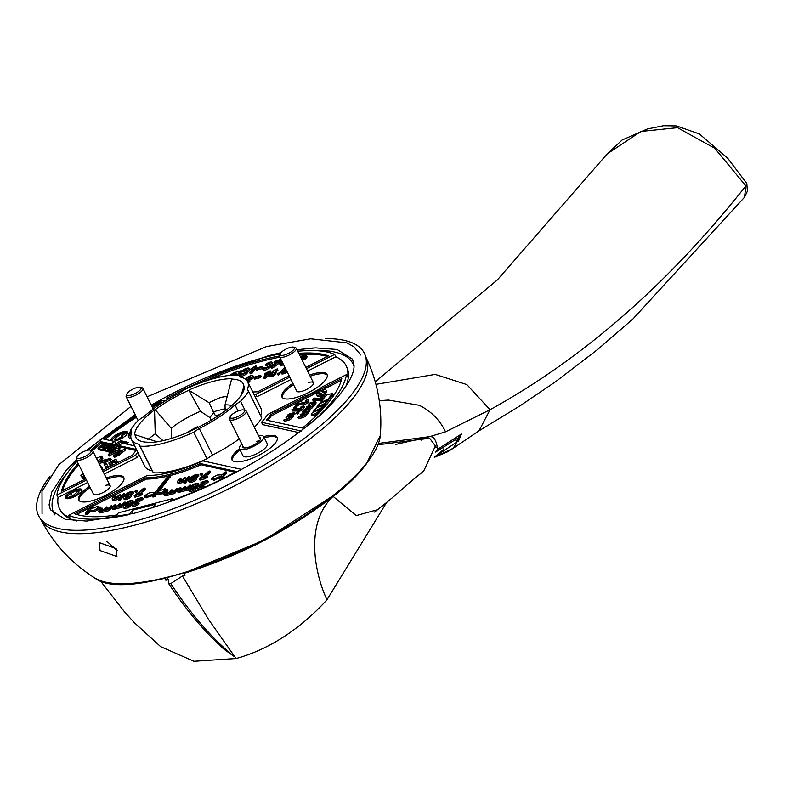 <?xml version="1.0" encoding="UTF-8"?>
<svg xmlns="http://www.w3.org/2000/svg" width="787" height="787" viewBox="0 0 787 787"><rect width="100%" height="100%" fill="white"/><g stroke="black" fill="none" stroke-linecap="round" stroke-linejoin="round"><path stroke-width="1.18" d="M325.759 338.587A182.033 56.92 153.5 0 1 365.03 354.74L366.486 358.469A181.669 56.812 153.5 0 1 300.24 446.091A181.669 56.812 153.5 0 1 133.8 525.391A181.669 56.812 153.5 0 1 41.455 520.522L39.35 517.118A182.033 56.92 153.5 0 1 50.083 476.037M106.973 541.456L117.125 550.457M116.161 548.628L116.929 556.517L100.047 550.575L99.319 542.646L116.161 548.628M365.03 354.74A182.033 56.92 153.5 0 1 298.657 442.54A182.033 56.92 153.5 0 1 131.872 521.997A182.033 56.92 153.5 0 1 39.35 517.118M105.35 485.431A9.336 2.922 153.5 0 1 110.141 485.756A9.336 2.922 153.5 0 1 106.865 490.271A9.336 2.922 153.5 0 1 98.218 494.413A9.336 2.922 153.5 0 1 93.427 494.088L76.211 459.569A9.336 2.922 153.5 0 1 76.25 458.477L76.9 456.824A7.939 2.479 153.5 0 1 87.013 450.39A7.939 2.479 153.5 0 1 90.318 450.134A7.939 2.479 153.5 0 1 89.197 453.804A7.939 2.479 153.5 0 1 80.943 458.024A7.939 2.479 153.5 0 1 76.9 456.824M280.359 353.54A177.409 55.474 -26.5 0 0 272.44 355.508A177.409 55.474 -26.5 0 0 271.987 355.626M160.863 401.095A177.409 55.474 -26.5 0 0 151.773 406.181M135.689 415.762A177.409 55.474 -26.5 0 0 102.054 438.713M96.053 443.347A177.409 55.474 -26.5 0 0 87.573 450.253M76.496 460.129A177.409 55.474 -26.5 0 0 65.134 471.669M259.405 437.454A10.034 3.138 153.5 0 1 260.546 438.172A10.034 3.138 153.5 0 1 257.024 443.022A10.034 3.138 153.5 0 1 247.728 447.478A10.034 3.138 153.5 0 1 242.583 447.134A10.034 3.138 153.5 0 1 242.691 445.786M106.275 478.014A25.214 7.88 153.5 0 1 110.829 476.617A25.214 7.88 153.5 0 1 123.756 477.483A25.214 7.88 153.5 0 1 114.912 489.662A25.214 7.88 153.5 0 1 91.558 500.857A25.214 7.88 153.5 0 1 78.631 499.981A25.214 7.88 153.5 0 1 89.57 486.346M123.972 478.122A25.214 7.88 -26.5 0 0 111.42 477.807A25.214 7.88 -26.5 0 0 106.875 479.204M90.161 487.537A25.214 7.88 -26.5 0 0 79.005 500.542M312.36 350.53A167.139 52.267 153.5 0 1 353.019 363.86A167.139 52.267 153.5 0 1 353.875 365.935M241.835 444.075A13.536 4.23 153.5 0 0 239.445 448.688L243.006 455.84A13.536 4.23 -26.5 0 0 249.951 456.303A13.536 4.23 -26.5 0 0 262.494 450.292A13.536 4.23 -26.5 0 0 267.246 443.75L263.675 436.608A13.536 4.23 153.5 0 1 258.933 443.15A13.536 4.23 153.5 0 1 246.39 449.161A13.536 4.23 153.5 0 1 239.445 448.688A25.214 7.88 -26.5 0 0 231.968 459.854A25.214 7.88 -26.5 0 0 244.895 460.729A25.214 7.88 -26.5 0 0 268.259 449.534A25.214 7.88 -26.5 0 0 277.093 437.356A25.214 7.88 -26.5 0 0 264.166 436.48A25.214 7.88 -26.5 0 0 263.684 436.608A13.536 4.23 153.5 0 0 258.549 435.742M206.981 458.742L193.73 432.152A67.692 21.17 153.5 0 1 163.716 443.199A67.692 21.17 153.5 0 1 140.116 446.18L153.367 472.771A67.692 21.17 -26.5 0 0 176.967 469.79A67.692 21.17 -26.5 0 0 206.981 458.742L212.51 455.093A64.898 20.295 -26.5 0 0 239.238 438.851M253.945 394.287A77.028 24.092 153.5 0 1 255.854 394.307L257.044 396.687L290.954 379.511M255.126 396.668A77.028 24.092 153.5 0 1 257.044 396.687M113.535 441.241A9.336 2.922 -26.5 0 0 115.738 440.838A9.336 2.922 -26.5 0 0 124.395 436.687A9.336 2.922 -26.5 0 0 127.661 432.181A9.336 2.922 -26.5 0 0 122.88 431.856A9.336 2.922 -26.5 0 0 114.223 436.008A9.336 2.922 -26.5 0 0 110.947 440.513A9.336 2.922 -26.5 0 0 111.075 440.7M117.745 435.368A9.336 2.922 -26.5 0 0 111.518 440.799M277.309 437.995A25.214 7.88 -26.5 0 0 264.757 437.67A25.214 7.88 -26.5 0 0 264.275 437.798M240.045 449.889A25.214 7.88 -26.5 0 0 232.342 460.405M131.006 430.637A25.214 7.88 -26.5 0 0 128.596 437.129A25.214 7.88 -26.5 0 0 131.203 438.871M131.596 431.827A25.214 7.88 -26.5 0 0 128.979 437.68M292.872 383.358A25.214 7.88 -26.5 0 0 281.943 396.992A25.214 7.88 -26.5 0 0 294.859 397.868A25.214 7.88 -26.5 0 0 318.223 386.673A25.214 7.88 -26.5 0 0 327.058 374.494A25.214 7.88 -26.5 0 0 314.141 373.628A25.214 7.88 -26.5 0 0 309.586 375.025M327.274 375.133A25.214 7.88 -26.5 0 0 314.731 374.819A25.214 7.88 -26.5 0 0 310.186 376.216M293.472 384.548A25.214 7.88 -26.5 0 0 282.317 397.553M77.195 489.327A9.336 2.922 -26.5 0 0 68.538 493.469A9.336 2.922 -26.5 0 0 65.262 497.984A9.336 2.922 -26.5 0 0 70.053 498.309A9.336 2.922 -26.5 0 0 78.71 494.157A9.336 2.922 -26.5 0 0 81.976 489.652A9.336 2.922 -26.5 0 0 77.195 489.327M77.785 490.517L77.785 490.517A9.336 2.922 -26.5 0 1 82.055 490.36M68.558 498.624L67.564 497.787L70.909 496.213L71.558 493.085A9.336 2.922 -26.5 0 0 65.783 498.466M227.227 396.333L220.704 397.346L209.047 402.678L188.85 390.273A59.969 18.75 -26.5 0 0 155.196 409.732L154.537 409.909A60.688 18.977 -26.5 0 0 134.616 434.955L135.275 434.788A59.969 18.75 -26.5 0 0 141.08 441.271A59.969 18.75 -26.5 0 0 147.553 442.225L147.248 442.609A60.688 18.977 -26.5 0 0 190.021 431.414L190.326 431.03A59.969 18.75 -26.5 0 0 223.98 411.571L224.639 411.394A60.688 18.977 -26.5 0 0 244.56 386.348L243.901 386.515A59.969 18.75 -26.5 0 0 231.624 379.078L231.929 378.695A60.688 18.977 -26.5 0 0 212.785 381.469A60.688 18.977 -26.5 0 0 189.155 389.89M327.333 356.472A155.462 48.617 -26.5 0 0 299.375 354.534M279.828 357.19A155.462 48.617 -26.5 0 0 261.678 361.292A155.462 48.617 -26.5 0 0 204.089 381.577M168.998 398.704L166.726 398.202A155.462 48.617 153.5 0 1 261.087 360.102A155.462 48.617 153.5 0 1 279.434 355.96M298.775 353.343A155.462 48.617 153.5 0 1 328.533 355.862L305.779 367.381M117.804 440.179L117.499 439.579L115.502 440.346L116.476 438.959L114.39 439.303L119.988 434.483L117.529 434.926L119.024 433.844L125.369 432.378L122.024 433.952L122.615 435.142L121.975 438.231M308.661 382.443A9.336 2.922 153.5 0 1 313.452 382.767A9.336 2.922 153.5 0 1 310.176 387.283A9.336 2.922 153.5 0 1 301.529 391.424A9.336 2.922 153.5 0 1 296.738 391.1L279.523 356.58A9.336 2.922 153.5 0 1 279.562 355.488L280.211 353.835A7.939 2.479 153.5 0 1 290.324 347.401A7.939 2.479 153.5 0 1 293.63 347.146A7.939 2.479 153.5 0 1 292.508 350.815A7.939 2.479 153.5 0 1 284.255 355.035A7.939 2.479 153.5 0 1 280.211 353.835M324.637 393.372L325.218 394.494L323.988 392.89A5.253 1.643 153.5 0 0 326.103 390.165A5.253 1.643 153.5 0 0 323.408 389.978A5.253 1.643 153.5 0 0 320.811 390.972L319.679 390.627L318.184 391.71L318.824 392.113A5.253 1.643 153.5 0 0 316.708 394.848L317.299 396.038A5.253 1.643 153.5 0 0 322.591 395.231L322.001 394.041A5.253 1.643 153.5 0 1 316.708 394.848M324.618 393.303L323.132 394.385L322.001 394.041M298.381 412.87L298.981 412.919L297.496 414.001L296.305 412.762L298.391 411.729L296.305 412.762M306.064 401.281L305.543 400.662L307.383 399.53A4.083 1.279 153.5 0 1 308.268 399.855L308.858 401.045A4.083 1.279 153.5 0 1 307.422 403.023A4.083 1.279 153.5 0 1 303.644 404.833A4.083 1.279 153.5 0 1 301.844 404.941L299.365 403.997L297.86 405.905L295.942 406.407M305.799 400.76A1.751 0.551 153.5 0 1 306.173 400.898A1.751 0.551 153.5 0 1 305.563 401.744A1.751 0.551 153.5 0 1 303.939 402.521A1.751 0.551 153.5 0 1 303.172 402.56L300.103 401.409L297.575 402.403L295.263 405.482L297.26 404.715L298.775 402.806L301.254 403.751A4.083 1.279 153.5 0 0 303.044 403.642A4.083 1.279 153.5 0 0 306.832 401.832A4.083 1.279 153.5 0 0 308.268 399.855M295.558 407.833L296.158 407.873L295.341 408.689M294.968 406.643L293.472 407.725L294.968 406.643M292.075 409.85L293.738 408.62L300.024 408.876L301.362 407.194L300.28 407.282L303.812 405.866L300.093 409.752L292.075 409.85L292.508 410.716M312.596 399.314L314.249 398.084L320.545 398.34L321.883 396.658L320.801 396.746L324.333 395.32L320.604 399.216L312.596 399.314L313.029 400.18M180.853 478.978L179.426 480.926L181.945 480.464L183.725 478.221L185.732 477.453L182.004 481.339L182.604 482.529L179.731 483.277A3.502 1.092 153.5 0 1 177.931 483.159L177.341 481.969A3.502 1.092 153.5 0 1 177.596 481.162L180.341 478.663L181.443 480.168L181.01 480.709M172.54 490.97L171.615 489.839L168.428 492.888L166.51 493.39L165.909 493.351L167.336 491.403L166.824 491.088L162.378 493.843L156.78 494.206L155.029 496.41L153.111 496.912M172.127 490.144L170.346 492.387L173.219 491.639L176.406 488.579L177.508 490.065A3.502 1.092 -26.5 0 0 177.242 490.881A3.502 1.092 -26.5 0 0 179.033 491.009L186.706 489.002L187.296 490.193L179.633 492.2A3.502 1.092 153.5 0 1 177.832 492.072L177.242 490.881M115.679 496.026L114.253 497.984L116.771 497.522L118.562 495.279L120.559 494.502L116.84 498.397L117.43 499.588L114.558 500.335A3.502 1.092 153.5 0 1 112.757 500.217L112.167 499.027A3.502 1.092 153.5 0 1 112.423 498.21L115.168 495.721L116.279 497.217L115.846 497.768M185.958 487.458L185.034 486.327L181.846 489.376L179.928 489.878L179.328 489.839L180.754 487.891L180.243 487.576L177.498 490.075M185.545 486.632L183.765 488.884L186.637 488.127L189.824 485.067L190.926 486.553M125.969 503.336A4.083 1.279 153.5 0 1 130.888 500.493A4.083 1.279 153.5 0 1 132.983 500.64A4.083 1.279 153.5 0 1 132.678 501.585L130.445 504.388A4.083 1.279 153.5 0 1 126.579 506.887A4.083 1.279 153.5 0 1 123.441 507.094A4.083 1.279 153.5 0 1 123.736 506.139L125.969 503.336M136.849 491.393L137.45 491.432L135.954 492.514L134.764 491.285L136.849 490.242L134.764 491.285M198.678 475.682A4.083 1.279 153.5 0 1 198.836 475.86A4.083 1.279 153.5 0 1 198.885 476.086L197.38 477.109L196.238 475.928M196.179 475.81L198.294 474.895A4.083 1.279 153.5 0 0 198.245 474.669A4.083 1.279 153.5 0 0 195.107 474.866A4.083 1.279 153.5 0 0 191.241 477.365L189.008 480.168A4.083 1.279 153.5 0 0 188.703 481.123A4.083 1.279 153.5 0 0 190.798 481.26A4.083 1.279 153.5 0 0 194.586 479.45A4.083 1.279 153.5 0 0 196.012 477.473A4.083 1.279 153.5 0 0 193.927 477.335A4.083 1.279 153.5 0 0 192.333 477.896L193.149 476.863A1.751 0.551 153.5 0 1 194.812 475.791A1.751 0.551 153.5 0 1 196.16 475.712A1.751 0.551 153.5 0 1 196.179 475.81M196.012 477.473L196.612 478.663A4.083 1.279 153.5 0 1 195.176 480.641A4.083 1.279 153.5 0 1 191.389 482.451A4.083 1.279 153.5 0 1 189.293 482.313L188.703 481.123M133.515 492.741A4.083 1.279 153.5 0 1 133.672 492.908A4.083 1.279 153.5 0 1 133.711 493.144L132.206 494.157L131.065 492.977M131.006 492.859L133.121 491.954A4.083 1.279 153.5 0 0 133.082 491.718A4.083 1.279 153.5 0 0 129.944 491.924A4.083 1.279 153.5 0 0 126.068 494.423L123.834 497.227A4.083 1.279 153.5 0 0 123.539 498.171A4.083 1.279 153.5 0 0 125.625 498.319A4.083 1.279 153.5 0 0 129.412 496.499A4.083 1.279 153.5 0 0 130.849 494.531A4.083 1.279 153.5 0 0 128.753 494.384A4.083 1.279 153.5 0 0 127.16 494.954L127.986 493.921A1.751 0.551 153.5 0 1 129.639 492.849A1.751 0.551 153.5 0 1 130.986 492.76A1.751 0.551 153.5 0 1 131.006 492.859M130.849 494.531L131.439 495.721A4.083 1.279 153.5 0 1 130.012 497.689A4.083 1.279 153.5 0 1 126.225 499.509A4.083 1.279 153.5 0 1 124.13 499.361L123.539 498.171M187.837 480.709L187.247 479.519L185.24 480.296L188.969 476.41L190.07 477.906L187.837 480.709L185.919 481.211M156.78 494.206L156.19 493.016L153.022 496.036L152.511 495.721L154.272 493.518L146.805 496.548L145.851 496.627L146.628 495.485L144.119 495.948L149.924 492.632L155.216 492.318L167.68 476.647L169.087 475.83L169.599 476.145L157.134 491.816L164.955 488.668L165.555 488.707L164.778 489.848L167.287 489.386L165.801 490.468L166.224 491.324M164.473 492.16L163.883 490.97L161.483 492.701L162.083 493.892M142.831 498.751L142.732 499.47L142.132 498.279L135.049 502.755A1.751 0.551 153.5 0 0 134.154 503.788A1.751 0.551 153.5 0 0 135.177 503.818A1.751 0.551 153.5 0 0 136.771 503.001L137.912 502.431L138.512 502.47L138.168 502.991A4.083 1.279 153.5 0 1 134.459 504.89A4.083 1.279 153.5 0 1 132.059 504.831A4.083 1.279 153.5 0 1 134.154 502.421L139.466 499.135L135.62 499.952L136.22 501.142M185.545 482.647L186.145 482.687L184.65 483.769L183.46 482.539L185.545 481.496L183.46 482.539M107.366 508.028L106.442 506.887L103.254 509.946L101.336 510.448L100.825 510.143L102.251 508.186L101.651 508.146L98.916 510.645A3.502 1.092 -26.5 0 0 98.65 511.452A3.502 1.092 -26.5 0 0 100.451 511.57L108.114 509.563L108.704 510.753L101.041 512.76A3.502 1.092 153.5 0 1 99.251 512.642L98.65 511.452M106.963 507.202L105.173 509.445L108.045 508.697L111.242 505.638L112.334 507.123A3.502 1.092 -26.5 0 0 112.069 507.94A3.502 1.092 -26.5 0 0 113.869 508.058L121.532 506.051L122.123 507.241L114.459 509.248A3.502 1.092 153.5 0 1 112.659 509.13L112.069 507.94M208.348 471.58L209.46 471.039L210.05 471.079L209.667 471.629L201.757 477.502L206.853 475.702L206.096 476.814L199.308 478.84L208.348 471.58M120.785 504.516L119.86 503.385L116.673 506.434L114.754 506.936L114.243 506.631L115.669 504.674L115.069 504.634L112.325 507.133M120.372 503.69L118.591 505.933L121.464 505.185L124.651 502.126L125.753 503.611M122.674 497.768L122.074 496.577L120.077 497.354L123.795 493.459L124.897 494.964L122.674 497.768L120.755 498.269M143.185 488.629L144.287 488.097L144.887 488.137L144.503 488.688L136.584 494.561L141.69 492.751L140.932 493.862L134.134 495.889L143.185 488.629M191.143 486.277A4.083 1.279 153.5 0 1 196.052 483.444A4.083 1.279 153.5 0 1 198.147 483.582A4.083 1.279 153.5 0 1 197.852 484.526L195.619 487.33A4.083 1.279 153.5 0 1 191.743 489.839A4.083 1.279 153.5 0 1 188.605 490.035A4.083 1.279 153.5 0 1 188.91 489.091L191.143 486.277M120.372 499.706L120.972 499.745L119.476 500.827L118.286 499.597L120.381 498.555L118.286 499.597M202.013 474.335L202.613 474.374L201.128 475.456L199.937 474.227L202.023 473.184L199.937 474.227M208.004 481.693L207.896 482.411L207.306 481.221L200.213 485.697A1.751 0.551 153.5 0 0 199.318 486.73A1.751 0.551 153.5 0 0 200.351 486.76A1.751 0.551 153.5 0 0 201.934 485.943L203.085 485.382L203.685 485.422L203.341 485.933A4.083 1.279 153.5 0 1 199.632 487.832A4.083 1.279 153.5 0 1 197.232 487.773A4.083 1.279 153.5 0 1 199.327 485.363L204.64 482.087L200.793 482.893L201.383 484.084M267.334 366.014A1.751 0.551 153.5 0 1 267.708 366.152A1.751 0.551 153.5 0 1 267.098 366.998A1.751 0.551 153.5 0 1 265.475 367.775A1.751 0.551 153.5 0 1 264.57 367.716A1.751 0.551 153.5 0 1 264.56 367.618L262.445 368.523A4.083 1.279 153.5 0 0 262.484 368.759A4.083 1.279 153.5 0 0 264.58 368.896A4.083 1.279 153.5 0 0 268.367 367.086A4.083 1.279 153.5 0 0 269.793 365.109A4.083 1.279 153.5 0 0 269.607 364.922A4.083 1.279 153.5 0 0 272.027 362.305A4.083 1.279 153.5 0 0 269.626 362.256A4.083 1.279 153.5 0 0 265.927 364.145L265.573 364.666L266.173 364.706L267.324 364.135A1.751 0.551 153.5 0 1 268.908 363.328A1.751 0.551 153.5 0 1 269.941 363.348A1.751 0.551 153.5 0 1 268.337 364.755L267.167 365.65L267.59 366.545M270.197 366.112A4.083 1.279 153.5 0 1 270.394 366.309A4.083 1.279 153.5 0 1 268.957 368.277A4.083 1.279 153.5 0 1 265.17 370.087A4.083 1.279 153.5 0 1 263.074 369.949A4.083 1.279 153.5 0 1 263.035 369.713M267.078 365.798L266.173 365.857L265.573 364.666M244.777 371.07L244.324 370.156A1.751 0.551 153.5 0 1 246.036 369.31A1.751 0.551 153.5 0 1 246.941 369.369A1.751 0.551 153.5 0 1 245.337 370.775L244.324 372.035A1.751 0.551 153.5 0 1 244.708 372.172A1.751 0.551 153.5 0 1 243.38 373.441A1.751 0.551 153.5 0 1 241.57 373.736A1.751 0.551 153.5 0 1 241.56 373.638L239.445 374.543A4.083 1.279 153.5 0 0 239.484 374.779L240.074 375.97A4.083 1.279 153.5 0 1 240.035 375.733M244.324 370.156L242.573 370.687L242.917 370.165A4.083 1.279 153.5 0 1 246.931 368.188A4.083 1.279 153.5 0 1 249.026 368.326A4.083 1.279 153.5 0 1 246.606 370.943A4.083 1.279 153.5 0 1 246.793 371.13A4.083 1.279 153.5 0 1 243.714 374.1A4.083 1.279 153.5 0 1 239.484 374.779M279.139 374.041L279.739 374.091L278.244 375.173L277.054 373.933L279.139 372.89L277.054 373.933M247.482 379.423L246.538 378.144L246.892 377.632A4.083 1.279 153.5 0 1 250.591 375.733A4.083 1.279 153.5 0 1 252.991 375.783A4.083 1.279 153.5 0 1 250.905 378.203L246.98 380.613M248.781 378.616L248.289 377.622L246.538 378.144M265.17 373.451L264.727 374.032L265.327 374.071L266.842 373.254L263.724 377.18L264.235 377.485L265.642 376.678L270.187 370.795L265.17 373.451M268.367 375.183L266.232 377.868L264.314 378.37M275.234 374.179L273.423 375.989L271.505 376.491M270.905 375.301L271.417 375.606L275.243 373.028L274.161 373.117L277.368 368.916L275.293 369.526L268.8 374.612L268.357 375.32L271.358 374.74L270.905 375.301M230.197 375.31A5.253 1.643 153.5 0 1 236.179 372.035A5.253 1.643 153.5 0 1 238.166 371.818L241.176 370.588L238.894 372.261A5.253 1.643 153.5 0 1 236.671 375.005M280.88 359.305L274.761 361.351L274.004 362.463L274.604 362.502L279.1 360.653L271.19 366.526L271.397 368.267L273.099 367.775L272.509 366.585L270.807 367.076M286.635 370.834A4.083 1.279 153.5 0 1 282.917 372.595A4.083 1.279 153.5 0 1 280.831 372.458A4.083 1.279 153.5 0 1 281.126 371.513L283.359 368.709A4.083 1.279 153.5 0 1 284.914 367.381M287.225 372.025A4.083 1.279 153.5 0 1 283.517 373.786A4.083 1.279 153.5 0 1 281.421 373.648L280.831 372.458M285.307 368.168A1.751 0.551 153.5 0 0 285.278 368.208L284.451 369.231A4.083 1.279 153.5 0 1 285.612 368.798M105.547 466.74L104.622 465.156L106.707 464.114L107.632 465.697L105.547 466.74L106.137 467.931L103.884 463.897L105.97 462.854L103.884 463.897M124.749 448.826L114.026 455.27L113.515 455.899L114.784 455.83L118.404 454.247L119.447 453.322L117.834 453.686L124.749 448.826L125.349 450.016L124.828 450.656L119.772 453.991M106.511 446.495L105.979 445.442L106.501 444.812L105.901 444.763L101.267 447.626L100.077 447.311L103.333 444.862L103.854 444.222L103.254 444.183L99.536 446.436A3.502 1.092 -26.5 0 0 97.981 448.354A3.502 1.092 -26.5 0 0 98.375 448.6L102.605 449.534L103.205 450.725L98.965 449.79A3.502 1.092 153.5 0 1 98.582 449.544L97.981 448.354M105.979 445.442L102.32 447.862L103.914 448.206L108.547 445.353L109.147 445.393L108.98 446.731M82.714 478.034L80.805 475.191L81.72 476.765L84.012 475.771A1.751 0.551 153.5 0 1 84.179 475.535M85.704 478.604A4.083 1.279 153.5 0 1 84.858 478.87A4.083 1.279 153.5 0 1 83.343 479.037L83.206 478.762M85.114 477.414A4.083 1.279 153.5 0 1 84.268 477.679A4.083 1.279 153.5 0 1 82.743 477.847L84.504 476.627A1.751 0.551 153.5 0 0 84.721 476.627M105.97 464.005L106.56 464.035L105.97 462.854M119.476 449.426L120.077 450.469L119.565 451.099L118.965 449.908L119.486 449.279L118.03 448.905L119.457 447.665L116.24 448.649L108.734 454.099L108.222 454.738L108.822 455.771M113.918 448.128L113.387 447.075L113.908 446.436L113.308 446.396L108.675 449.259L107.485 448.944L110.741 446.495L111.262 445.855L110.662 445.816L106.943 448.069A3.502 1.092 -26.5 0 0 105.399 449.987A3.502 1.092 -26.5 0 0 105.783 450.233L110.013 451.158L110.613 452.358L106.373 451.423A3.502 1.092 153.5 0 1 105.989 451.177L105.399 449.987M113.387 447.075L109.727 449.485L111.321 449.839L115.955 446.977L116.555 447.016L116.033 447.655L116.506 448.6M113.731 462.451L113.131 461.261L111.056 462.313L112.384 464.783L111.793 463.582L109.708 464.635L108.783 463.051L112.767 460.631A3.502 1.092 153.5 0 1 114.656 459.893A3.502 1.092 153.5 0 1 116.446 459.992L116.997 460.946L114.912 461.999L115.512 463.189L114.361 462.205L111.724 463.464M113.131 461.261L114.361 461.054L114.912 461.999M322.522 391.1A2.922 0.915 153.5 0 1 324.018 391.198A2.922 0.915 153.5 0 1 323.231 392.438L321.568 391.424A2.922 0.915 153.5 0 1 322.522 391.1M129.993 501.614A1.751 0.551 153.5 0 1 130.888 501.683A1.751 0.551 153.5 0 1 130.76 502.086L128.527 504.89A1.751 0.551 153.5 0 1 126.874 505.962A1.751 0.551 153.5 0 1 125.526 506.051A1.751 0.551 153.5 0 1 125.654 505.638L127.888 502.834A1.751 0.551 153.5 0 1 129.993 501.614M191.694 480.139A1.751 0.551 153.5 0 1 190.798 480.08A1.751 0.551 153.5 0 1 191.408 479.234A1.751 0.551 153.5 0 1 193.031 478.457A1.751 0.551 153.5 0 1 193.927 478.516A1.751 0.551 153.5 0 1 193.317 479.362A1.751 0.551 153.5 0 1 191.694 480.139M126.52 497.197A1.751 0.551 153.5 0 1 125.625 497.128A1.751 0.551 153.5 0 1 126.235 496.282A1.751 0.551 153.5 0 1 127.858 495.505A1.751 0.551 153.5 0 1 128.753 495.574A1.751 0.551 153.5 0 1 128.143 496.42A1.751 0.551 153.5 0 1 126.52 497.197M195.166 484.566A1.751 0.551 153.5 0 1 196.061 484.625A1.751 0.551 153.5 0 1 195.933 485.028L193.7 487.832A1.751 0.551 153.5 0 1 192.038 488.904A1.751 0.551 153.5 0 1 190.7 488.993A1.751 0.551 153.5 0 1 190.828 488.589L193.051 485.776A1.751 0.551 153.5 0 1 195.166 484.566M231.791 375.163A2.922 0.915 153.5 0 1 235.283 373.156A2.922 0.915 153.5 0 1 236.08 373.028L232.47 375.114M283.812 371.474A1.751 0.551 153.5 0 1 282.917 371.415A1.751 0.551 153.5 0 1 283.527 370.569A1.751 0.551 153.5 0 1 285.15 369.792A1.751 0.551 153.5 0 1 286.045 369.851A1.751 0.551 153.5 0 1 285.435 370.697A1.751 0.551 153.5 0 1 283.812 371.474M375.251 381.784L497.364 279.906L607.298 153.809L640.903 131.468L677.518 127.681L714.724 148.261L745.85 185.909C668.655 283.586 583.383 358.193 490.045 409.732L445.531 431.827C439.943 420.081 431.168 411.227 419.205 405.275L388.463 400.071L379.265 400.642M744.522 197.232L745.85 185.909L746.784 183.489L727.582 158.079L699.387 133.967L676.535 125.94L663.549 125.733L647.347 128.97L622.133 139.997L607.308 153.809M445.531 431.827L429.702 436.647C433.421 436.195 435.929 439.628 437.228 446.947L437.228 449.574L461.408 434.031L453.273 448.236L434.355 457.306M429.712 436.647L378.488 443.445M437.228 449.574L436.008 451.827L445.668 445.767L447.38 443.042L445.963 445.59L458.28 437.828L461.408 434.031L458.546 440.956L435.555 456.253M395.428 444.507L429.377 436.736M457.06 438.634A6.463 2.489 -91.7 0 1 458.536 440.956L454.906 439.913M418.979 439.461L421.822 440.179M435.536 447.39L437.228 446.947M436.008 451.827L435.506 452.072M256.719 441.34A9.336 2.922 153.5 0 1 259.454 440.907M313.226 347.982A177.409 55.474 -26.5 0 0 297.161 350.107M152.255 470.862L139.004 444.271A64.898 20.295 153.5 0 1 131.508 439.608L144.769 466.199A64.898 20.295 -26.5 0 0 152.255 470.862L153.367 472.771M260.704 415.792A64.898 20.295 -26.5 0 0 260.92 408.286L247.659 381.695A64.898 20.295 153.5 0 1 247.374 389.378L248.485 391.287A67.692 21.17 153.5 0 1 240.547 401.262L245.101 410.401M254.349 427.311A67.692 21.17 -26.5 0 0 261.737 417.877L248.485 391.287M307.619 371.07L335.842 356.777A160.135 50.073 153.5 0 1 346.152 365.788A160.135 50.073 153.5 0 1 347.618 376.993L346.437 374.612A160.135 50.073 153.5 0 1 309.311 424.636M152.452 407.538A160.135 50.073 153.5 0 1 161.512 402.403L162.555 402.629M105.035 439.372A160.135 50.073 153.5 0 1 136.426 417.258M88.341 450.115A160.135 50.073 153.5 0 1 101.759 438.654L114.597 441.477L115.856 443.868L120.627 440.72L121.198 441.96L116.86 444.822M126.009 443.986L128.37 442.422L120.627 440.72M104.307 474.059L136.869 457.572A77.028 24.092 153.5 0 1 138.974 454.581M128.704 514.678A160.135 50.073 153.5 0 1 68.666 515.328L69.856 517.708A160.135 50.073 153.5 0 1 59.537 508.687A160.135 50.073 153.5 0 1 58.071 497.482L87.652 482.5M301.264 431.01L261.491 422.265L262.681 424.646L299.109 432.653M321.49 388.699L321.273 388.207L306.064 395.91M55.001 514.944A167.139 52.267 153.5 0 1 53.86 513.006A167.139 52.267 153.5 0 1 67.682 472.515M103.451 439.018A167.139 52.267 153.5 0 1 135.994 416.392M152.048 406.731A167.139 52.267 153.5 0 1 161.119 401.616M238.067 411.021L235.018 404.912A64.898 20.295 153.5 0 1 199.259 428.502L212.51 455.093M131.508 439.608A64.898 20.295 153.5 0 1 131.803 431.925L130.691 430.017A67.692 21.17 153.5 0 1 138.63 420.042L144.159 416.392A64.898 20.295 153.5 0 1 179.918 392.802L185.447 389.152A67.692 21.17 153.5 0 1 239.061 375.124L240.173 377.032A64.898 20.295 153.5 0 1 247.659 381.695M131.734 432.102L130.691 430.017M321.696 388.601L321.175 387.411L346.437 374.612M345.65 386.83A160.135 50.073 -26.5 0 0 346.752 366.978L346.152 365.788M59.537 508.687L60.127 509.887A160.135 50.073 -26.5 0 0 76.644 520.955M58.071 497.482L56.88 495.102A160.135 50.073 153.5 0 1 77.067 461.271M161.512 402.403L160.322 400.022A160.135 50.073 153.5 0 1 280.192 353.894M297.732 351.248A160.135 50.073 153.5 0 1 334.652 354.396L335.842 356.777M334.652 354.396L306.428 368.69M289.773 377.13L255.854 394.307M165.063 401.065L160.322 400.022M127.11 443.258L121.198 441.96M114.597 441.477L111.361 443.612L119.24 445.344L122.477 443.209L134.636 445.875M136.869 457.572L135.679 455.191A77.028 24.092 153.5 0 1 137.794 452.2M135.679 455.191L103.117 471.679M86.462 480.119L56.88 495.102M68.666 515.328L147.464 475.407A77.028 24.092 153.5 0 0 202.928 460.897L241.619 469.396M321.175 387.411L321.834 388.532L306.34 396.373L305.69 395.261L267.639 414.533A77.028 24.092 153.5 0 1 261.491 422.265M127.74 432.889A9.336 2.922 -26.5 0 0 125.507 432.663M140.116 446.18L139.004 444.271M199.259 428.502L193.73 432.152M240.547 401.262L235.018 404.912M341.784 378.606A155.462 48.617 153.5 0 1 302.474 428.049L266.38 420.12A81.7 25.548 -26.5 0 0 270.777 414.572L341.784 378.606M200.488 463.573L236.592 471.511A155.462 48.617 153.5 0 1 170.395 500.925L172.097 498.781L118.434 512.819L116.722 514.973A155.462 48.617 153.5 0 1 74.785 513.862L145.792 477.886A81.7 25.548 -26.5 0 0 200.488 463.573L201.079 464.763L235.185 472.269M129.196 514.56L132.649 510.212L155.649 504.192L152.708 507.9M289.124 375.822L257.526 391.828A81.7 25.548 -26.5 0 0 252.804 392.015M85.813 478.811L61.534 491.108A155.462 48.617 153.5 0 1 78.11 463.366M90.958 450.312A155.462 48.617 153.5 0 1 100.834 441.664L136.446 449.495M136.653 449.928A81.7 25.548 -26.5 0 0 132.541 455.142L102.467 470.37M114.991 439.343L115.591 440.533L114.39 439.303M125.369 433.529L124.474 434.65L122.615 435.142M78.572 492.003L78.828 492.524L75.434 495.318M132.649 510.212A9.336 4.938 75.3 0 0 132.196 513.803M148.822 442.609L147.553 442.225M135.275 434.788L157.174 441.812M154.537 409.909L155.246 433.785L147.671 439.569M188.85 390.273L200.498 411.335A42.016 13.143 -26.5 0 0 171.212 428.276L155.196 409.732M231.762 405.571A42.016 13.143 -26.5 0 0 225.023 404.921L231.624 379.078M243.901 386.515L240.96 395.556M270.777 414.572L271.377 415.772L297.466 402.55M299.729 401.4L318.322 391.985M320.594 390.834L341.332 380.328M267.747 420.415A81.7 25.548 -26.5 0 0 271.377 415.772M145.792 477.886L146.382 479.086A81.7 25.548 -26.5 0 0 201.079 464.763M76.585 514.442L89.846 507.723M91.656 506.798L146.382 479.086M172.097 498.781L172.54 500.158M174.763 395.477A155.462 48.617 -26.5 0 0 168.723 398.645M100.834 441.664L101.434 442.855L136.161 450.489M101.434 442.855A155.462 48.617 -26.5 0 0 92.384 450.735M78.7 464.556A155.462 48.617 -26.5 0 0 62.576 490.586M121.955 438.241L121.375 437.08L118.394 438.457L118.985 439.648M121.375 437.08L122.024 433.952M117.499 439.579L118.394 438.457M71.558 493.085L77.431 489.819L77.736 490.872M68.154 497.827L73.909 496.322L74.145 496.804M77.342 490.085L76.457 491.206L78.533 490.862L72.945 495.682L75.404 495.239L73.909 496.322M155.246 433.785L162.978 440.671M171.212 428.276L171.684 438.32M200.498 411.335L209.854 417.563L211.152 420.179M186.283 433.017A42.016 13.143 -26.5 0 1 197.753 426.584L198.127 427.341M219.789 414.592L215.402 415.743L213.818 412.565L209.854 417.563M213.818 412.565L209.047 402.678M225.131 408.709L212.982 411.886M225.023 404.921L225.171 411.001M321.509 409.279L320.919 408.089L323.595 404.725L324.185 405.915L320.329 409.84M326.103 390.165L326.694 391.355A5.253 1.643 153.5 0 1 324.903 393.854M325.218 394.494L324.333 395.34L324.834 396.786L321.204 400.406L313.196 400.504M328.641 400.298L328.051 399.107L332.586 393.411L333.176 394.602L327.471 400.858M294.554 413.873L292.882 415.202M320.614 410.401L317.938 413.765L314.043 415.605L311.809 415.379L311.209 414.188L312.242 412.89L320.024 409.21L320.614 410.401M325.08 404.793L324.48 403.603L327.156 400.229L327.756 401.419L323.9 405.344M291.938 418.113A3.502 1.092 153.5 0 1 287.727 420.553L284.255 421.261L283.664 420.071L288.022 418.241L290.324 416.303L285.888 417.267L287.383 416.185L292.174 414.936L293.276 416.431L291.938 418.113L291.347 416.923A3.502 1.092 153.5 0 1 287.137 419.363L283.664 420.071M286.871 418.546L285.888 417.267M301.146 415.861L300.162 414.592L305.494 412.506L306.832 410.824L302.395 411.778L303.89 410.696L308.681 409.447L309.783 410.952L306.212 415.438A3.502 1.092 153.5 0 1 302.001 417.877L298.529 418.586L297.939 417.395L301.411 416.687A3.502 1.092 -26.5 0 0 305.622 414.247L309.193 409.761M303.379 413.057L302.395 411.778M307.392 408.01L306.409 406.731L311.731 404.646L313.078 402.964L308.642 403.928L310.137 402.846L314.928 401.586L316.03 403.092L312.459 407.577A3.502 1.092 153.5 0 1 309.35 409.643M309.625 405.197L308.642 403.928M304.136 406.958L302.09 410.125L300.683 410.942L292.675 411.04M185.25 480.149L182.604 482.529M167.749 492.229L167.493 493.134M172.727 491.334L172.284 491.885M177.341 490.301L173.878 493.705L166.214 495.712A3.502 1.092 153.5 0 1 164.414 495.584L163.824 494.393A3.502 1.092 -26.5 0 0 165.614 494.521L173.288 492.514L173.878 493.705M120.077 497.207L117.43 499.588M181.167 488.717L180.912 489.622M186.135 487.822L185.702 488.373M188.732 489.337L187.296 490.193M132.983 500.64L133.574 501.831A4.083 1.279 153.5 0 1 133.269 502.775L132.59 503.631M132.186 504.133L131.045 505.579A4.083 1.279 153.5 0 1 127.169 508.077A4.083 1.279 153.5 0 1 124.031 508.284L123.441 507.094M100.195 508.097L94.991 511.452L89.698 511.757L87.937 513.97L86.019 514.472M196.652 476.804A1.751 0.551 -26.5 0 0 195.028 477.148M131.488 493.862A1.751 0.551 -26.5 0 0 129.855 494.206M152.589 495.633L146.539 497.541M146.038 496.99L144.71 497.138L144.119 495.948M170.012 476.971L159.407 490.891M167.287 490.537L167.887 490.576L167.444 491.167M142.732 499.47L138.168 502.381M138.512 503.621L139.102 503.66L138.758 504.182A4.083 1.279 153.5 0 1 135.059 506.08A4.083 1.279 153.5 0 1 132.659 506.021L132.059 504.831M226.39 472.879L221.826 479.126M220.734 479.657L220.193 479.362M219.681 478.073L213.621 479.991M213.12 479.431L211.801 479.578L211.201 478.388L213.72 477.925L212.943 479.067L213.897 478.988L221.354 475.958L219.603 478.162L220.104 479.627M102.576 509.287L102.33 510.192M107.553 508.392L107.121 508.933M112.167 507.359L108.704 510.753M207.178 476.794L205.289 478.811L199.987 479.755M210.05 472.23L210.65 472.279L210.267 472.82L206.499 475.614M115.994 505.775L115.748 506.68M120.972 504.88L120.539 505.431M123.569 506.385L122.123 507.241M142.014 493.852L140.116 495.869L134.813 496.813M144.877 489.288L145.477 489.327L145.093 489.878L141.335 492.672M198.147 483.582L198.747 484.772A4.083 1.279 153.5 0 1 198.442 485.717L197.763 486.573M197.36 487.074L196.209 488.52A4.083 1.279 153.5 0 1 192.343 491.029A4.083 1.279 153.5 0 1 189.205 491.226L188.605 490.035M207.896 482.411L203.341 485.333M203.676 486.573L204.276 486.612L203.931 487.123A4.083 1.279 153.5 0 1 200.223 489.022A4.083 1.279 153.5 0 1 197.822 488.963L197.232 487.773M272.027 362.305L272.617 363.496A4.083 1.279 153.5 0 1 270.275 366.063M244.078 371.818L243.173 371.877L242.573 370.687M249.026 368.326L249.617 369.516A4.083 1.279 153.5 0 1 247.275 372.084M247.197 372.133A4.083 1.279 153.5 0 1 247.393 372.32A4.083 1.279 153.5 0 1 244.304 375.291A4.083 1.279 153.5 0 1 240.074 375.97M252.991 375.783L253.581 376.973A4.083 1.279 153.5 0 1 251.496 379.393L247.285 381.036M249.43 381.823L248.318 383.003M283.251 364.056L282.395 365.138L280.477 365.64M260.349 377.632L254.595 379.137L254.004 377.947L259.759 376.442L260.349 377.632L261.245 376.511L260.645 375.32L259.759 376.442M270.512 371.887L268.938 374.464M256.483 367.067L252.204 373.038L250.286 373.54M271.112 376.147L269.036 376.245M277.703 370.008L275.45 373.441M303.32 357.888L301.637 359.069M303.998 357.023L303.703 356.442L304.225 356.747L302.798 358.705L304.795 357.928L306.133 356.245A3.502 1.092 -26.5 0 0 306.399 355.439L306.989 356.629A3.502 1.092 153.5 0 1 306.733 357.436L305.395 359.118L303.477 359.62M262.13 368.66L256.385 370.165L255.785 368.975L261.54 367.47L262.13 368.66L263.025 367.539L262.435 366.349L261.54 367.47M241.176 370.588L241.766 371.779L239.484 373.451A5.253 1.643 153.5 0 1 238.648 375.084M281.785 361.125L273.099 367.775M108.222 466.888L107.632 465.697L108.222 466.888L106.137 467.931M119.437 454.473L120.037 454.512L118.994 455.437L114.115 456.942M124.749 449.977L125.349 450.016M106.491 445.954L107.101 446.111M105.36 449.761L103.205 450.725M103.845 445.373L104.455 445.521M102.369 458.191L102.635 458.723L99.742 461.084M110.692 459.569L111.292 459.608L109.796 460.69L99.044 463.504M119.457 448.806L120.057 448.856L119.575 449.466M119.565 451.099L108.813 455.929M113.899 447.587L114.509 447.734M114.745 449.731L110.613 452.358M111.252 447.006L111.862 447.154M100.667 466.76A4.083 1.279 153.5 0 1 101.68 467.065L101.966 467.537A4.083 1.279 153.5 0 1 101.976 467.557L102.556 468.727A4.083 1.279 153.5 0 1 102.566 468.747A4.083 1.279 153.5 0 1 102.182 469.8M100.165 465.747L100.579 465.176L100.972 466.76M117.597 462.136L116.997 460.946L117.597 462.136L115.512 463.189M112.384 464.783L110.298 465.825L109.373 464.241M217.802 415.949L218.697 415.349M320.919 408.089L313.128 411.768L313.413 412.339M323.595 404.725L315.813 408.404L313.128 411.768M332.586 393.411L326.448 395.015L320.27 402.787L320.555 403.357M328.051 399.107L320.27 402.787M299.365 403.997L298.775 402.806M293.069 413.814L287.678 415.024L289.163 413.942L293.954 412.683L294.554 412.732L293.069 413.814L293.659 415.005M320.024 409.21L317.348 412.575L317.938 413.765M317.348 412.575L313.452 414.415L311.209 414.188M314.043 415.605L313.452 414.415M327.156 400.229L319.374 403.908L316.699 407.282L316.984 407.843M324.48 403.603L316.699 407.282M291.347 416.923L292.685 415.241M301.352 415.811L300.762 414.631L304.599 413.628L303.703 414.749L297.939 417.395M300.762 414.631L300.162 414.592M307.599 407.951L307.009 406.771L310.845 405.767L309.95 406.889L304.185 409.535L307.658 408.827A3.502 1.092 -26.5 0 0 311.868 406.387L315.439 401.901M307.009 406.771L306.409 406.731M179.731 483.277L179.131 482.087A3.502 1.092 153.5 0 1 177.341 481.969M179.131 482.087L182.004 481.339M165.418 491.905L164.08 493.587A3.502 1.092 -26.5 0 0 163.824 494.393M175.285 492.888L174.694 491.698L173.288 492.514M174.694 491.698L176.918 488.894M114.558 500.335L113.967 499.145A3.502 1.092 153.5 0 1 112.167 499.027M113.967 499.145L116.84 498.397M188.703 489.376L188.103 488.186L186.706 489.002M188.103 488.186L190.336 485.382M98.877 507.094L98.464 506.267L97.509 506.346L90.052 509.376L91.892 506.897L89.885 507.664L85.429 513.281L85.931 514.737M89.698 511.757L89.098 510.566L87.347 512.78L85.34 513.547M97.391 509.72L96.801 508.53L94.401 510.261L89.098 510.566M98.464 506.267L97.686 507.408L100.205 506.946L96.801 508.53M187.247 479.519L189.48 476.715M156.19 493.016L161.483 492.701M163.883 490.97L165.801 490.468M142.132 498.279L142.506 497.65L141.906 497.61L137.115 498.869L135.62 499.952M226.656 472.977L226.066 471.787L224.059 472.554L222.308 474.768L217.005 475.073L211.201 478.388M222.111 478.86L221.521 477.66L219.514 478.437M221.521 477.66L225.977 472.052L226.577 473.243M110.111 509.946L109.521 508.756L108.114 509.563M109.521 508.756L111.754 505.952M123.529 506.434L122.939 505.244L121.532 506.051M122.939 505.244L125.172 502.44M122.074 496.577L124.307 493.774M207.306 481.221L207.679 480.591L207.079 480.552L202.289 481.811L200.793 482.893M247.718 381.813L249.43 380.672L250.02 381.862M248.289 377.622A1.751 0.551 153.5 0 1 249.873 376.806A1.751 0.551 153.5 0 1 250.905 376.825A1.751 0.551 153.5 0 1 250.01 377.858L246.479 380.042M282.071 361.695L279.877 364.45L280.388 365.916M282.661 362.866L279.798 364.725M260.645 375.32L254.899 376.825L254.004 377.947M256.66 367.431L255.559 365.925L251.142 368.621L250.699 369.211L252.814 368.424L249.695 372.349L250.197 373.815M256.07 366.24L251.604 371.848L249.607 372.625M273.866 375.429L273.276 374.238M306.399 355.439A3.502 1.092 -26.5 0 0 304.599 355.311L300.319 356.432M301.037 357.878L301.795 356.944L302.385 358.134M303.703 356.442L301.795 356.944M262.435 366.349L256.68 367.854L255.785 368.975M218.393 377.367L219.111 376.471L219.435 377.13M219.111 376.471L212.972 378.075L212.254 378.98M239.484 373.451L238.894 372.261M276.729 362.413L276.227 361.41M281.195 359.934L272.509 366.585M104.641 450.233L104.051 449.043L102.605 449.534M104.051 449.043L108.626 446.022M98.06 461.526L110.701 458.418L109.206 459.5L98.454 462.313M97.795 461.005L102.035 457.532L102.635 458.723M96.506 458.408L101.228 456.007L100.254 457.395L102.33 457.05L102.035 457.532M83.766 474.709L83.068 474.453L83.52 474.217M83.196 473.567L80.795 475.181L81.395 476.371M118.965 449.908L108.222 454.738M112.049 451.866L111.459 450.676L110.013 451.158M111.459 450.676L116.033 447.655M100.579 465.176L99.87 465.166M102.566 468.747L101.976 467.557A4.083 1.279 153.5 0 1 101.592 468.609M319.581 392.575L321.244 393.579A2.922 0.915 153.5 0 1 318.794 393.805A2.922 0.915 153.5 0 1 319.581 392.575L320.171 393.766A2.922 0.915 -26.5 0 0 319.916 393.992M273.591 371.926L272.243 373.618L270.984 373.943L273.591 371.926M234.093 375.035L236.808 373.461A2.922 0.915 153.5 0 1 235.254 375.005M116.201 450.105L116.899 450.262L113.446 451.925L116.397 450.498M130.032 502.991A1.751 0.551 -26.5 0 0 128.478 504.024L126.973 505.923M195.206 485.943A1.751 0.551 -26.5 0 0 193.651 486.966L192.146 488.865M243.655 410.007L245.367 410.47A9.336 2.922 153.5 0 1 246.262 411.099A9.336 2.922 153.5 0 1 242.996 415.615A9.336 2.922 153.5 0 1 234.339 419.756A9.336 2.922 153.5 0 1 229.558 419.432A9.336 2.922 153.5 0 1 229.588 418.34L230.247 416.687A7.939 2.479 153.5 0 1 240.35 410.263A7.939 2.479 153.5 0 1 243.655 410.007A7.939 2.479 153.5 0 1 242.534 413.667A7.939 2.479 153.5 0 1 234.28 417.897A7.939 2.479 153.5 0 1 230.247 416.687M443.957 449.21L434.404 457.168L443.957 449.21L443.799 446.947M356.137 475.358L333.117 496.41L356.216 515.603L377.583 509.701C402.137 490.36 405.039 485.727 423.613 471.236L435.388 445.954L429.623 438.261L377.986 444.803M184.286 572.887L183.932 573.398C239.533 556.025 289.262 530.34 333.108 496.341C303.812 523.817 315.489 575.799 326.969 599.743L386.535 502.588M184.296 572.946L263.94 540.285L334.249 494.964M326.969 599.743L325.454 601.425C312.547 615.404 298.342 627.396 282.858 637.421C267.413 647.239 251.801 654.272 236.031 658.512L193.917 661.267L160.676 646.658L134.459 622.773L125.123 612.62L100.146 580.57M183.932 573.398L185.053 575.228L182.417 575.995L208.594 619.507L236.031 658.512M182.417 575.995L170.769 583.629C191.064 614.342 212.096 638.562 233.867 656.26L224 649.236C204.158 631.459 185.614 609.433 168.388 583.147L168.329 579.685L165.85 580.255L164.739 578.425L147.139 581.711M165.85 580.255L168.152 577.353M170.769 583.629L168.388 583.147M140.283 387.273L142.004 387.745A9.336 2.922 153.5 0 1 142.9 388.375A9.336 2.922 153.5 0 1 139.624 392.89A9.336 2.922 153.5 0 1 130.967 397.032A9.336 2.922 153.5 0 1 126.186 396.707A9.336 2.922 153.5 0 1 126.215 395.615L126.874 393.962A7.939 2.479 153.5 0 1 136.977 387.538A7.939 2.479 153.5 0 1 140.283 387.273A7.939 2.479 153.5 0 1 139.161 390.942A7.939 2.479 153.5 0 1 130.908 395.163A7.939 2.479 153.5 0 1 126.874 393.962M90.318 450.134L92.03 450.607A9.336 2.922 153.5 0 1 92.925 451.236A9.336 2.922 153.5 0 1 89.649 455.742A9.336 2.922 153.5 0 1 81.002 459.893A9.336 2.922 153.5 0 1 76.211 459.569M293.63 347.146L295.341 347.618A9.336 2.922 153.5 0 1 296.237 348.248A9.336 2.922 153.5 0 1 292.961 352.753A9.336 2.922 153.5 0 1 284.314 356.905A9.336 2.922 153.5 0 1 279.523 356.58M94.647 577.904C132.019 608.538 318.942 529.189 366.437 463.779L380.298 435.486A162.486 50.811 153.5 0 1 366.634 463.238A162.486 50.811 153.5 0 1 171.104 576.281A162.486 50.811 153.5 0 1 94.647 577.904C71.43 563.226 53.457 543.689 40.757 519.282M318.519 392.329L318.233 391.759M323.113 395.448L322.581 394.395M301.844 404.941L301.254 403.751M82.32 477.955L81.72 476.765M83.343 479.037L82.743 477.847M114.361 461.054L114.951 462.244M744.551 197.193L633.014 318.883L597.815 349.359L555.573 381.725L520.05 405.836L478.968 430.853L490.045 409.732L466.839 384.577L435.201 374.396L375.94 384.351M119.88 438.064L120.381 439.077M124.474 434.65L123.874 433.46M118.493 435.703L118.129 434.965M78.238 491.334L78.828 492.524M297.86 405.905L297.26 404.715M288.278 415.064L288.662 415.851M284.255 420.11L284.855 421.301M287.727 420.553L287.137 419.363M287.078 418.487L286.488 417.307M299.129 418.625L298.529 417.435M302.001 417.877L301.411 416.687M306.212 415.438L305.622 414.247M303.585 412.998L302.995 411.827M305.169 410.361L304.776 409.574M308.042 409.614L307.658 408.827M312.459 407.577L311.868 406.387M309.832 405.148L309.242 403.967M299.119 411.306L298.519 410.116M299.493 411.247L298.903 410.057M300.683 410.942L300.093 409.752M302.09 410.125L301.49 408.935M304.313 407.322L303.723 406.131M319.64 400.77L319.04 399.58M320.014 400.711L319.424 399.521M321.204 400.406L320.604 399.216M322.611 399.589L322.011 398.399M324.834 396.786L324.244 395.595M184.01 481.713L183.41 480.523M186.224 478.889L185.643 477.719M167.336 491.403L167.926 492.593M166.214 495.712L165.614 494.521M118.837 498.771L118.247 497.581M121.06 495.948L120.47 494.777M180.754 487.891L181.344 489.081M179.633 492.2L179.033 491.009M132.678 501.585L133.269 502.775M131.045 505.579L130.445 504.388M91.804 507.162L92.404 508.363M87.937 513.97L87.347 512.78M94.991 511.452L94.401 510.261M96.703 510.586L96.103 509.396M99.31 509.219L98.709 508.028M98.68 507.143L98.375 506.533M193.149 476.863L193.454 477.463M198.885 476.086L198.294 474.895M127.986 493.921L128.281 494.521M133.711 493.144L133.121 491.954M146.805 496.548L147.405 497.738M155.029 496.41L154.429 495.22M163.785 493.026L163.194 491.836M165.772 489.593L165.467 488.983M170.199 477.335L169.599 476.145M145.31 497.177L144.719 495.987M141.621 498.702L142.221 499.893M143.008 499.115L142.417 497.925M136.663 500.866L136.22 499.991M138.758 504.182L138.168 502.991M135.049 502.755L135.521 503.7M212.392 479.617L211.801 478.427M214.487 480.178L213.897 478.988M102.162 508.451L102.763 509.651M101.041 512.76L100.451 511.57M207.365 477.158L206.765 475.968M206.096 476.814L206.696 478.004M210.267 472.82L209.667 471.629M200.498 480.07L199.908 478.88M205.289 478.811L204.699 477.62M115.581 504.949L116.181 506.139M114.459 509.248L113.869 508.058M142.191 494.216L141.601 493.026M140.932 493.862L141.522 495.053M145.093 489.878L144.503 488.688M135.325 497.118L134.734 495.928M140.116 495.869L139.525 494.679M197.852 484.526L198.442 485.717M196.209 488.52L195.619 487.33M206.794 481.644L207.384 482.834M208.181 482.057L207.591 480.867M201.836 483.818L201.393 482.933M203.931 487.123L203.341 485.933M200.213 485.697L200.685 486.641M267.777 365.05L267.324 364.135M244.59 372.566L244.324 372.035M248.535 382.944L247.944 381.754M251.496 379.393L250.905 378.203M282.395 365.138L281.795 363.948M266.232 377.868L265.642 376.678M270.689 372.251L270.098 371.061M252.204 373.038L251.604 371.848M273.423 375.989L272.823 374.799M274.348 375.301L273.748 374.11M277.88 370.372L277.29 369.182M269.548 376.55L268.957 375.36M305.395 359.118L304.795 357.928M306.733 357.436L306.133 356.245M241.088 372.526L240.488 371.336M276.463 362.61L276.011 361.686M281.205 361.754L280.615 360.564M281.51 361.479L280.92 360.289M285.278 368.208L285.573 368.808M114.459 457.227L113.869 456.037M113.643 455.988L114.233 457.178M115.374 457.021L114.784 455.83M118.994 455.437L118.404 454.247M124.828 450.656L124.238 449.466M100.588 446.672L101.041 447.577M103.333 444.862L103.864 445.914M98.965 449.79L98.375 448.6M109.796 460.69L109.206 459.5M101.139 456.273L101.533 457.06M83.196 477.06L82.95 476.558M84.435 476.617L84.012 475.771M118.945 448.295L119.398 449.21M108.94 456.007L108.35 454.817M109.127 456.057L108.537 454.856M110.16 455.801L109.57 454.611M118.424 451.817L117.834 450.626M118.837 451.581L118.247 450.39M107.996 448.305L108.449 449.21M110.741 446.495L111.272 447.547M106.373 451.423L105.783 450.233M110.298 465.825L109.708 464.635M125.654 505.638L125.93 506.189M128.478 504.024L127.888 502.834M190.828 488.589L191.093 489.13M193.651 486.966L193.051 485.776M380.298 435.486C382.551 408.099 377.76 382 365.916 357.17M353.884 365.601L353.019 363.86M115.738 440.838L115.502 440.346M318.184 391.71L318.499 392.339M298.981 412.919L298.391 411.729M295.853 406.672L295.263 405.482M296.158 407.873L295.568 406.682M291.859 409.761L292.459 410.952M312.38 399.225L312.98 400.416M137.45 491.432L136.849 490.242M196.78 477.06L196.189 475.869M131.616 494.118L131.016 492.928M153.022 497.187L152.432 495.997M186.145 482.687L185.545 481.496M120.972 499.745L120.381 498.555M202.613 474.374L202.023 473.184M263.074 369.949L262.484 368.759M279.739 374.091L279.139 372.89M265.308 375.192L264.727 374.032M264.225 378.636L263.635 377.445M271.417 376.757L270.826 375.566M274.594 363.653L274.004 362.463M104.622 465.156L105.212 466.347M478.968 430.853L453.214 448.285M746.794 183.479L747.404 191.162L744.532 197.232M453.273 448.246L447.685 451.758L434.355 457.336M54.726 514.747L53.86 513.006M125.959 433.568L125.369 432.378M117.529 434.926L118.089 436.037M67.564 497.787L68.016 498.692M75.778 495.987L75.404 495.239M79.133 492.052L78.533 490.862M77.933 490.822L77.431 489.819M305.927 401.429L305.543 400.662M294.554 412.732L295.155 413.923M287.678 415.024L288.15 415.989M293.364 416.166L292.774 414.975M309.281 409.486L309.871 410.676M293.925 408.63L293.472 407.725M304.185 409.535L304.658 410.499M315.528 401.626L316.118 402.816M300.673 408.06L300.28 407.282M304.402 407.056L303.812 405.866M321.194 397.524L320.801 396.746M185.732 477.453L186.322 478.644M180.941 478.703L181.531 479.893M167.424 491.127L168.015 492.318M177.006 488.619L177.596 489.809M172.215 489.878L172.806 491.068M120.559 494.502L121.149 495.692M115.768 495.761L116.358 496.951M180.843 487.615L181.433 488.806M190.424 485.107L191.015 486.297M185.634 486.366L186.224 487.556M92.482 508.087L91.892 506.897M100.795 508.136L100.205 506.946M198.836 475.86L198.245 474.669M133.672 492.908L133.082 491.718M185.24 480.296L185.84 481.487M189.559 476.45L190.159 477.64M167.887 490.576L167.287 489.386M165.555 488.707L165.968 489.534M169.687 475.869L170.277 477.06M145.851 496.627L146.451 497.817M142.506 497.65L143.096 498.84M138.512 502.47L139.102 503.66M212.943 479.067L213.533 480.257M102.251 508.186L102.851 509.376M111.833 505.677L112.433 506.867M107.042 506.936L107.642 508.127M207.453 476.892L206.853 475.702M210.05 471.079L210.65 472.279M199.898 480.031L199.308 478.84M115.669 504.674L116.26 505.864M125.251 502.165L125.851 503.355M120.46 503.424L121.06 504.615M120.077 497.354L120.667 498.545M124.395 493.498L124.985 494.689M142.28 493.941L141.69 492.751M144.887 488.137L145.477 489.327M134.725 497.079L134.134 495.889M207.679 480.591L208.27 481.782M203.685 485.422L204.276 486.612M267.462 366.693L267.078 365.916M270.394 366.309L269.793 365.109M244.078 371.936L244.462 372.713M246.793 371.13L247.393 372.32M270.777 371.985L270.187 370.795M250.699 369.211L251.279 370.362M256.159 365.965L256.749 367.155M275.834 374.219L275.243 373.028M277.968 370.106L277.368 368.916M268.957 376.511L268.357 375.32M302.798 358.705L303.388 359.895M119.447 453.322L120.037 454.512M113.515 455.899L114.105 457.09M103.854 444.222L104.445 445.412M109.147 445.393L109.6 446.318M106.501 444.812L107.091 446.003M110.701 458.418L111.292 459.608M102.93 458.241L102.33 457.05M101.73 457.011L101.228 456.007M83.176 478.949L82.586 477.758M119.457 447.665L120.057 448.856M119.486 449.279L120.077 450.469M111.262 445.855L111.852 447.046M116.555 447.016L117.145 448.206M113.908 446.436L114.499 447.626M260.428 439.52L246.262 411.099M243.724 447.852L229.558 419.432M374.474 512.091L377.583 509.701M153.199 409.043L142.9 388.375M138.089 420.583L126.186 396.707M76.29 459.726L66.098 470.537L51.755 492.091L49.089 504.811L50.417 509.769L65.193 519.302L86.649 521.083L133.977 513.35C205.82 492.495 267.875 459.815 320.142 415.32C354.976 382.315 354.622 367.775 353.825 364.115L352.497 359.157L337.151 349.487L315.577 347.874L296.965 349.703M360.859 354.996L353.894 346.782L346.91 342.837L310.639 338.784L266.577 346.546L147.08 396.776M131.006 406.377L58.632 464.901L42.016 491.344L42.065 513.931M280.969 352.684L268.938 355.576L207.109 377.219M160.341 400.052L151.261 405.148M135.187 414.769L86.088 450.666M110.141 485.756L92.925 451.236M313.452 382.767L296.237 348.248"/></g></svg>
